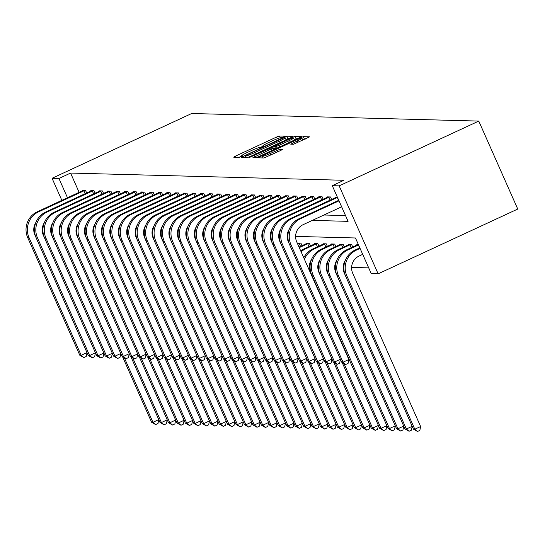 <?xml version="1.0" encoding="UTF-8"?>
<svg xmlns="http://www.w3.org/2000/svg" width="545" height="545" viewBox="0 0 545 545"><rect width="100%" height="100%" fill="white"/><g stroke="black" fill="none" stroke-linecap="round" stroke-linejoin="round"><path stroke-width="0.82" d="M283.816 136.897L285.042 136.148L279.394 135.998L276.581 137.047L235.467 156.122L233.716 157.192L239.364 157.341L242.6 155.877L241.83 155.843A8.202 0.743 -23.9 0 1 241.639 155.775A8.202 0.743 -23.9 0 1 247.437 152.402L250.864 150.815A8.202 0.743 -23.9 0 1 259.87 147.47L262.574 146.755L263.841 146.019L263.072 145.985A8.202 0.743 -23.9 0 1 262.881 145.917A8.202 0.743 -23.9 0 1 268.678 142.552L272.105 140.957A8.202 0.743 -23.9 0 1 281.111 137.613L283.816 136.897M293.51 144.268L309.669 136.822L303.34 136.632L300.52 137.681L257.601 157.805L263.93 157.995L280.675 150.481L282.487 149.432L279.748 149.337L270.02 153.588A6.853 0.62 -23.9 0 1 262.329 156.326A6.853 0.62 -23.9 0 1 267.179 153.513L294.245 140.957A6.853 0.62 -23.9 0 1 301.93 138.219A6.853 0.62 -23.9 0 1 297.086 141.032L290.764 144.18L293.51 144.268M58.942 178.46L70.578 173.065L343.915 180.286L332.28 185.681L339.16 185.865L478.769 121.085L191.677 113.503L52.068 178.283L58.942 178.46L67.491 197.76M291.33 137.435L293.081 136.359L286.806 136.196L283.993 137.245L241.067 157.369L247.403 157.553L250.216 156.51L291.33 137.435M295.07 136.413L301.344 136.577L299.593 137.653L258.48 156.728L255.666 157.778L252.921 157.682L271.403 148.894L273.215 147.838L271.376 147.77L249.194 157.587L292.256 137.463L295.07 136.413L296.126 138.791L297.086 138.818M295.622 236.401L355.456 237.981L371.261 273.644L378.135 273.822L517.75 209.048L478.769 121.085M70.578 173.065L79.127 192.358M323.975 215.003L345.523 215.568M82.499 190.798L82.329 190.409L85.579 190.498L86.689 192.998M90.947 191.016L90.777 190.634L94.026 190.716L95.137 193.216M99.394 191.241L99.224 190.852L102.474 190.941L103.584 193.441M107.842 191.465L107.672 191.077L110.921 191.166L112.032 193.666M116.289 191.69L116.119 191.302L119.369 191.39L120.479 193.891M124.737 191.908L124.567 191.527L127.816 191.608L128.92 194.109M133.184 192.133L133.014 191.745L136.264 191.833L137.367 194.333M141.632 192.358L141.462 191.969L144.711 192.058L145.815 194.558M150.079 192.583L149.909 192.194L153.159 192.283L154.262 194.783M158.527 192.801L158.357 192.419L161.606 192.501L162.71 195.001M166.974 193.025L166.804 192.637L170.054 192.726L171.157 195.226M175.422 193.25L175.252 192.862L178.494 192.95L179.605 195.451M183.869 193.475L183.692 193.087L186.942 193.175L188.052 195.675M192.31 193.693L192.14 193.311L195.389 193.393L196.5 195.893M200.758 193.918L200.587 193.529L203.837 193.618L204.947 196.118M209.205 194.143L209.035 193.754L212.284 193.843L213.395 196.343M217.653 194.367L217.482 193.979L220.732 194.068L221.842 196.568M226.1 194.585L225.93 194.204L229.179 194.286L230.29 196.786M234.548 194.81L234.377 194.422L237.627 194.511L238.737 197.011M242.995 195.035L242.825 194.647L246.074 194.735L247.185 197.236M251.443 195.26L251.272 194.872L254.522 194.96L255.625 197.46M259.89 195.478L259.72 195.096L262.969 195.178L264.073 197.678M268.338 195.703L268.167 195.314L271.417 195.403L272.52 197.903M276.785 195.928L276.615 195.539L279.864 195.628L280.968 198.128M285.233 196.152L285.062 195.764L288.312 195.853L289.415 198.353M293.68 196.37L293.51 195.989L296.759 196.071L297.863 198.571M302.128 196.595L301.957 196.207L305.2 196.295L306.31 198.796M310.575 196.82L310.405 196.432L313.647 196.52L314.758 199.02M319.023 197.045L318.845 196.656L322.095 196.745L323.205 199.245M327.463 197.263L327.293 196.881L330.543 196.963L331.653 199.463M335.911 197.488L335.74 197.099L337.362 197.147M309.362 266.301L310.078 266.321M317.81 266.525L318.525 266.546M326.257 266.75L326.973 266.771M334.705 266.975L335.413 266.989M343.152 267.193L343.861 267.214M351.6 267.418L368.699 267.868M297.856 243.472L297.686 243.084L300.929 243.172L302.039 245.672M306.304 243.697L306.127 243.308L309.376 243.397L310.486 245.897M314.751 243.922L314.574 243.533L317.824 243.622L318.934 246.122M323.192 244.14L323.022 243.758L326.271 243.84L327.382 246.34M331.639 244.364L331.469 243.976L334.719 244.065L335.829 246.565M340.087 244.589L339.916 244.201L343.166 244.289L344.276 246.79M348.534 244.814L348.364 244.426L351.614 244.514L352.724 247.014M356.982 245.032L356.812 244.651L358.433 244.691M378.135 273.822L339.16 185.865M312.34 220.398L348.085 221.345L332.28 185.681M52.068 178.283L61.858 200.376M76.116 232.545L77.043 234.643M287.883 236.196L287.174 236.183M279.435 235.978L278.727 235.958M270.988 235.753L270.279 235.733M262.54 235.529L261.832 235.508M254.093 235.304L253.384 235.29M245.645 235.086L244.937 235.065M237.198 234.861L236.489 234.841M228.75 234.636L228.042 234.616M220.303 234.411L219.594 234.398M211.862 234.193L211.147 234.173M203.414 233.969L202.699 233.948M194.967 233.744L194.252 233.723M186.519 233.519L185.811 233.505M178.072 233.301L177.363 233.28M169.624 233.076L168.916 233.056M161.177 232.851L160.468 232.831M152.729 232.626L152.021 232.613M144.282 232.408L143.573 232.388M135.834 232.184L135.126 232.163M127.387 231.959L126.678 231.938M118.939 231.734L118.231 231.72M110.492 231.516L109.783 231.496M102.044 231.291L101.336 231.271M93.597 231.066L92.888 231.046M85.149 230.842L84.441 230.828M263.01 146.21L260.265 147.477M241.769 156.061L239.023 157.335M288.823 138.6L285.818 139.275M284.197 137.694L246.136 155.168L244.869 155.904L245.679 155.945A8.202 0.743 -23.9 0 0 254.692 152.593L279.36 141.148A8.202 0.743 -23.9 0 0 285.158 137.783A8.202 0.743 -23.9 0 0 284.967 137.715L283.993 137.245M273.706 148.935L275.361 148.165M288.707 140.869A6.853 0.62 -23.9 0 0 293.551 138.048A6.853 0.62 -23.9 0 0 285.866 140.794L274.517 146.264L276.356 146.339L279.169 145.29L288.707 140.869L289.381 142.388M275.593 148.587L274.578 146.292M296.126 138.791L294.177 139.452M305.35 139.036L302.557 139.622M151.592 422.273L152.947 422.307L158.765 419.609L157.982 423.499L155.659 424.582L151.592 422.273L122.53 356.689M155.659 424.582L152.947 422.307L124.41 357.915M83.208 190.43L37.278 211.78L38.627 211.814L84.7 190.471M35.902 222.421A13.053 12.773 91.5 0 0 34.894 235.045L36.045 237.634M79.822 355.265L81.171 355.299L86.989 352.601L86.212 356.491L83.882 357.568L79.822 355.265L27.727 237.709A19.586 19.157 -88.5 0 1 37.278 211.78M83.882 357.568L81.171 355.299L29.076 237.743A19.586 19.157 -88.5 0 1 38.627 211.814M85.184 193.693L83.903 190.811M167.213 419.841L166.429 423.724L164.106 424.8L160.039 422.498L130.977 356.914M160.039 422.498L161.395 422.532L132.857 358.133M164.106 424.8L161.395 422.532L167.213 419.834M168.487 422.722L169.842 422.756L175.66 420.059L174.877 423.949L172.554 425.025L168.487 422.722L139.425 357.132M172.554 425.025L169.842 422.756L141.305 358.358M91.655 190.655L45.726 212.005L47.074 212.039L93.147 190.696M44.349 222.646A13.053 12.773 91.5 0 0 43.341 235.263L44.492 237.852M88.27 355.483L89.618 355.524L95.436 352.826L94.653 356.709L92.33 357.793L88.27 355.483L36.174 237.927A19.586 19.157 -88.5 0 1 45.726 212.005M92.33 357.793L89.618 355.524L37.523 237.967A19.586 19.157 -88.5 0 1 47.074 212.039M93.624 193.918L92.35 191.029M100.103 190.879L54.173 212.223L55.522 212.257L101.595 190.92M52.797 222.871A13.053 12.773 91.5 0 0 51.789 235.488L52.94 238.076M96.717 355.708L98.066 355.742L103.884 353.044L103.1 356.934L100.777 358.017L96.717 355.708L44.622 238.151A19.586 19.157 -88.5 0 1 54.173 212.223M100.777 358.017L98.066 355.742L45.971 238.185A19.586 19.157 -88.5 0 1 55.522 212.257M102.072 194.143L100.798 191.254M176.934 422.94L178.29 422.981L184.101 420.284L183.324 424.167L181.001 425.25L176.934 422.94L147.872 357.356M181.001 425.25L178.29 422.981L149.752 358.583M185.382 423.165L186.737 423.199L192.548 420.502L191.772 424.392L189.442 425.475L185.382 423.165L156.32 357.581M189.442 425.475L186.737 423.199L158.2 358.808M193.829 423.39L195.185 423.424L200.996 420.726L200.219 424.616L197.89 425.693L193.829 423.39L164.767 357.806M197.89 425.693L195.185 423.424L166.647 359.026M108.55 191.104L62.62 212.448L63.969 212.482L110.042 191.138M61.244 223.089A13.053 12.773 91.5 0 0 60.236 235.713L61.387 238.301M105.158 355.933L106.513 355.967L112.331 353.269L111.548 357.159L109.225 358.235L105.158 355.933L53.069 238.376A19.586 19.157 -88.5 0 1 62.62 212.448M109.225 358.235L106.513 355.967L54.418 238.41A19.586 19.157 -88.5 0 1 63.969 212.482M110.519 194.361L109.245 191.479M116.998 191.322L71.061 212.673L72.417 212.707L118.49 191.363M69.685 223.314A13.053 12.773 91.5 0 0 68.684 235.937L69.835 238.526M113.605 356.157L114.961 356.192L120.779 353.494L119.995 357.384L117.672 358.46L113.605 356.157L61.517 238.601A19.586 19.157 -88.5 0 1 71.061 212.673M117.672 358.46L114.961 356.192L62.866 238.635A19.586 19.157 -88.5 0 1 72.417 212.707M118.967 194.585L117.693 191.704M125.445 191.547L79.509 212.897L80.864 212.931L126.937 191.588M78.133 223.539A13.053 12.773 91.5 0 0 77.131 236.155L78.276 238.744M122.053 356.375L123.408 356.416L129.226 353.719L128.443 357.602L126.12 358.685L122.053 356.375L69.958 238.819A19.586 19.157 -88.5 0 1 79.509 212.897M126.12 358.685L123.408 356.416L71.313 238.86A19.586 19.157 -88.5 0 1 80.864 212.931M127.414 194.81L126.14 191.922M133.893 191.772L87.956 213.115L89.312 213.15L135.385 191.813M86.58 223.763A13.053 12.773 91.5 0 0 85.579 236.38L86.723 238.969M130.5 356.6L131.856 356.634L137.674 353.937L136.89 357.827L134.567 358.91L130.5 356.6L78.405 239.044A19.586 19.157 -88.5 0 1 87.956 213.115M134.567 358.91L131.856 356.634L79.761 239.078A19.586 19.157 -88.5 0 1 89.312 213.15M135.862 195.035L134.581 192.147M142.34 191.997L96.404 213.34L97.759 213.374L143.832 192.031M95.028 223.981A13.053 12.773 91.5 0 0 94.026 236.605L95.171 239.194M146.121 354.168L145.338 358.051L143.015 359.128L138.948 356.825L86.853 239.269A19.586 19.157 -88.5 0 1 96.404 213.34M138.948 356.825L140.303 356.859L88.208 239.303A19.586 19.157 -88.5 0 1 97.759 213.374M143.015 359.128L140.303 356.859L146.114 354.161M144.309 195.253L143.028 192.371M150.788 192.215L104.851 213.565L106.207 213.599L152.28 192.256M103.475 224.206A13.053 12.773 91.5 0 0 102.474 236.83L103.618 239.418M147.395 357.05L148.751 357.084L154.562 354.386L153.785 358.276L151.456 359.353L147.395 357.05L95.3 239.493A19.586 19.157 -88.5 0 1 104.851 213.565M151.456 359.353L148.751 357.084L96.656 239.528A19.586 19.157 -88.5 0 1 106.207 213.599M152.757 195.478L151.476 192.596M159.235 192.44L113.299 213.79L114.654 213.824L160.727 192.48M111.923 224.431A13.053 12.773 91.5 0 0 110.921 237.048L112.066 239.637M155.843 357.268L157.198 357.309L163.01 354.611L162.233 358.494L159.903 359.577L155.843 357.268L103.748 239.711A19.586 19.157 -88.5 0 1 113.299 213.79M159.903 359.577L157.198 357.309L105.103 239.752A19.586 19.157 -88.5 0 1 114.654 213.824M161.204 195.703L159.923 192.814M167.683 192.664L121.746 214.008L123.102 214.042L169.168 192.705M120.37 224.656A13.053 12.773 91.5 0 0 119.369 237.273L120.513 239.861M164.29 357.493L165.646 357.527L171.457 354.829L170.68 358.719L168.351 359.802L164.29 357.493L112.195 239.936A19.586 19.157 -88.5 0 1 121.746 214.008M168.351 359.802L165.646 357.527L113.551 239.97A19.586 19.157 -88.5 0 1 123.102 214.042M169.652 195.928L168.371 193.039M176.13 192.889L130.194 214.233L131.549 214.267L177.616 192.923M128.818 224.874A13.053 12.773 91.5 0 0 127.816 237.497L128.961 240.086M172.738 357.718L174.093 357.752L179.904 355.054L179.128 358.944L176.798 360.02L172.738 357.718L120.643 240.161A19.586 19.157 -88.5 0 1 130.194 214.233M176.798 360.02L174.093 357.752L121.998 240.195A19.586 19.157 -88.5 0 1 131.549 214.267M178.099 196.146L176.818 193.264M184.578 193.107L138.641 214.458L139.997 214.492L186.063 193.148M137.265 225.099A13.053 12.773 91.5 0 0 136.264 237.722L137.408 240.311M181.185 357.942L182.541 357.976L188.352 355.279L187.575 359.169L185.246 360.245L181.185 357.942L129.09 240.386A19.586 19.157 -88.5 0 1 138.641 214.458M185.246 360.245L182.541 357.976L130.446 240.42A19.586 19.157 -88.5 0 1 139.997 214.492M186.547 196.37L185.266 193.489M193.019 193.332L147.089 214.682L148.444 214.716L194.511 193.373M145.713 225.323A13.053 12.773 91.5 0 0 144.711 237.94L145.856 240.529M189.633 358.16L190.988 358.201L196.799 355.504L196.023 359.387L193.693 360.47L189.633 358.16L137.538 240.604A19.586 19.157 -88.5 0 1 147.089 214.682M193.693 360.47L190.988 358.201L138.893 240.645A19.586 19.157 -88.5 0 1 148.444 214.716M194.994 196.595L193.713 193.707M201.466 193.557L155.536 214.9L156.892 214.934L202.958 193.598M154.16 225.548A13.053 12.773 91.5 0 0 153.159 238.165L154.303 240.754M198.08 358.385L199.429 358.419L205.247 355.721L204.47 359.611L202.141 360.695L198.08 358.385L145.985 240.829A19.586 19.157 -88.5 0 1 155.536 214.9M202.141 360.695L199.429 358.419L147.341 240.863A19.586 19.157 -88.5 0 1 156.892 214.934M203.442 196.82L202.161 193.931M209.914 193.782L163.984 215.125L165.333 215.159L211.405 193.816M162.608 225.766A13.053 12.773 91.5 0 0 161.599 238.39L162.751 240.979M206.528 358.61L207.877 358.644L213.695 355.946L212.918 359.836L210.588 360.913L206.528 358.61L154.433 241.053A19.586 19.157 -88.5 0 1 163.984 215.125M210.588 360.913L207.877 358.644L155.788 241.088A19.586 19.157 -88.5 0 1 165.333 215.159M211.889 197.038L210.608 194.156M218.361 194L172.431 215.35L173.78 215.384L219.853 194.04M171.055 225.991A13.053 12.773 91.5 0 0 170.047 238.615L171.198 241.203M214.975 358.835L216.324 358.869L222.142 356.171L221.365 360.061L219.035 361.137L214.975 358.835L162.88 241.278A19.586 19.157 -88.5 0 1 172.431 215.35M219.035 361.137L216.324 358.869L164.229 241.312A19.586 19.157 -88.5 0 1 173.78 215.384M220.337 197.263L219.056 194.381M226.809 194.224L180.879 215.575L182.228 215.609L228.3 194.265M179.503 226.216A13.053 12.773 91.5 0 0 178.494 238.833L179.646 241.421M223.423 359.053L224.772 359.094L230.59 356.396L229.806 360.279L227.483 361.362L223.423 359.053L171.328 241.496A19.586 19.157 -88.5 0 1 180.879 215.575M227.483 361.362L224.772 359.094L172.676 241.537A19.586 19.157 -88.5 0 1 182.228 215.609M228.777 197.488L227.503 194.599M235.256 194.449L189.326 215.793L190.675 215.827L236.748 194.49M187.95 226.441A13.053 12.773 91.5 0 0 186.942 239.057L188.093 241.646M239.037 356.621L238.254 360.504L235.93 361.587L231.87 359.278L179.775 241.721A19.586 19.157 -88.5 0 1 189.326 215.793M231.87 359.278L233.219 359.312L181.124 241.755A19.586 19.157 -88.5 0 1 190.675 215.827M235.93 361.587L233.219 359.312L239.037 356.614M237.225 197.712L235.951 194.824M243.704 194.674L197.767 216.018L199.123 216.052L245.196 194.708M196.391 226.659A13.053 12.773 91.5 0 0 195.389 239.282L196.541 241.871M240.311 359.502L241.667 359.536L247.484 356.839L246.701 360.729L244.378 361.805L240.311 359.502L188.223 241.946A19.586 19.157 -88.5 0 1 197.767 216.018M244.378 361.805L241.667 359.536L189.571 241.98A19.586 19.157 -88.5 0 1 199.123 216.052M245.672 197.93L244.398 195.049M252.151 194.892L206.214 216.242L207.57 216.276L253.643 194.933M204.838 226.884A13.053 12.773 91.5 0 0 203.837 239.507L204.981 242.096M248.758 359.727L250.114 359.761L255.932 357.064L255.149 360.954L252.826 362.03L248.758 359.727L196.67 242.171A19.586 19.157 -88.5 0 1 206.214 216.242M252.826 362.03L250.114 359.761L198.019 242.205A19.586 19.157 -88.5 0 1 207.57 216.276M254.12 198.155L252.846 195.273M260.599 195.117L214.662 216.467L216.018 216.501L262.091 195.158M213.286 227.108A13.053 12.773 91.5 0 0 212.284 239.725L213.429 242.314M257.206 359.945L258.562 359.986L264.38 357.288L263.596 361.171L261.273 362.255L257.206 359.945L205.111 242.389A19.586 19.157 -88.5 0 1 214.662 216.467M261.273 362.255L258.562 359.986L206.466 242.43A19.586 19.157 -88.5 0 1 216.018 216.501M262.567 198.38L261.293 195.492M202.277 423.615L203.632 423.649L209.444 420.951L208.667 424.841L206.337 425.918L202.277 423.615L173.215 358.024M206.337 425.918L203.632 423.649L175.095 359.25M210.724 423.833L212.08 423.874L217.891 421.176L217.114 425.059L214.784 426.142L210.724 423.833L181.662 358.249M214.784 426.142L212.08 423.874L183.542 359.475M219.172 424.058L220.527 424.092L226.339 421.394L225.562 425.284L223.232 426.367L219.172 424.058L190.11 358.474M223.232 426.367L220.527 424.092L191.99 359.7M227.619 424.282L228.975 424.317L234.786 421.619L234.009 425.509L231.679 426.585L227.619 424.282L198.557 358.699M231.679 426.585L228.975 424.317L200.437 359.918M236.067 424.507L237.416 424.541L243.234 421.844L242.457 425.734L240.127 426.81L236.067 424.507L207.005 358.917M240.127 426.81L237.416 424.541L208.885 360.143M244.514 424.725L245.863 424.766L251.681 422.068L250.904 425.952L248.575 427.035L244.514 424.725L215.452 359.141M248.575 427.035L245.863 424.766L217.326 360.368M260.128 422.293L259.352 426.176L257.022 427.26L252.962 424.95L223.893 359.366M252.962 424.95L254.311 424.984L225.773 360.592M257.022 427.26L254.311 424.984L260.128 422.286M261.409 425.175L262.758 425.209L268.576 422.511L267.793 426.401L265.47 427.478L261.409 425.175L232.34 359.591M265.47 427.478L262.758 425.209L234.221 360.81M269.857 425.4L271.206 425.434L277.024 422.736L276.24 426.626L273.917 427.702L269.857 425.4L240.788 359.809M273.917 427.702L271.206 425.434L242.668 361.035M278.297 425.618L279.653 425.659L285.471 422.961L284.688 426.844L282.365 427.927L278.297 425.618L249.235 360.034M282.365 427.927L279.653 425.659L251.116 361.26M286.745 425.843L288.101 425.877L293.918 423.179L293.135 427.069L290.812 428.152L286.745 425.843L257.683 360.259M290.812 428.152L288.101 425.877L259.563 361.485M295.192 426.067L296.548 426.101L302.366 423.404L301.583 427.294L299.26 428.37L295.192 426.067L266.13 360.483M299.26 428.37L296.548 426.101L268.011 361.703M303.64 426.292L304.996 426.326L310.814 423.629L310.03 427.518L307.707 428.595L303.64 426.292L274.578 360.701M307.707 428.595L304.996 426.326L276.458 361.928M312.087 426.51L313.443 426.551L319.254 423.853L318.478 427.736L316.154 428.82L312.087 426.51L283.025 360.926M316.154 428.82L313.443 426.551L284.906 362.153M320.535 426.735L321.891 426.769L327.702 424.071L326.925 427.961L324.595 429.044L320.535 426.735L291.473 361.151M324.595 429.044L321.891 426.769L293.353 362.377M336.156 424.303L335.373 428.186L333.043 429.262L328.982 426.96L299.92 361.376M328.982 426.96L330.338 426.994L301.801 362.595M333.043 429.262L330.338 426.994L336.149 424.296M337.43 427.185L338.786 427.219L344.597 424.521L343.82 428.411L341.49 429.487L337.43 427.185L308.368 361.594M341.49 429.487L338.786 427.219L310.248 362.82M297.74 244.187L300.05 243.152M298.565 243.111L297.502 243.635M345.877 427.403L347.233 427.444L353.044 424.746L352.268 428.629L349.938 429.712L345.877 427.403L316.815 361.819M349.938 429.712L347.233 427.444L318.696 363.045M300.533 246.374L299.253 243.486M299.266 247.621L308.497 243.37M307.012 243.336L299.021 247.076M354.325 427.627L355.681 427.661L361.492 424.964L360.715 428.854L358.385 429.937L354.325 427.627L325.263 362.044M358.385 429.937L355.681 427.661L327.143 363.27M308.981 246.592L307.7 243.71M301.119 251.804A19.586 19.157 -88.5 0 1 305.779 248.745L316.945 243.595M315.453 243.554L304.423 248.711L305.779 248.745M362.772 427.852L364.128 427.886L369.939 425.189L369.163 429.079L366.833 430.155L362.772 427.852L333.71 362.268M366.833 430.155L364.128 427.886L335.591 363.488M300.745 250.952A19.586 19.157 -88.5 0 1 304.423 248.711M317.428 246.817L316.148 243.935M269.046 195.342L223.109 216.685L224.465 216.719L270.538 195.383M221.733 227.333A13.053 12.773 91.5 0 0 220.732 239.95L221.876 242.539M265.653 360.17L267.009 360.204L272.827 357.506L272.044 361.396L269.721 362.48L265.653 360.17L213.558 242.614A19.586 19.157 -88.5 0 1 223.109 216.685M269.721 362.48L267.009 360.204L214.914 242.648A19.586 19.157 -88.5 0 1 224.465 216.719M271.015 198.605L269.734 195.716M277.494 195.566L231.557 216.91L232.913 216.944L278.986 195.601M230.181 227.551A13.053 12.773 91.5 0 0 229.179 240.175L230.324 242.763M281.274 357.738L280.491 361.621L278.161 362.697L274.101 360.395L222.006 242.838A19.586 19.157 -88.5 0 1 231.557 216.91M274.101 360.395L275.457 360.429L223.361 242.872A19.586 19.157 -88.5 0 1 232.913 216.944M278.161 362.697L275.457 360.429L281.268 357.731M279.462 198.823L278.182 195.941M285.941 195.784L240.004 217.135L241.36 217.169L287.433 195.825M238.628 227.776A13.053 12.773 91.5 0 0 237.627 240.4L238.771 242.988M289.722 357.956L288.939 361.846L286.609 362.922L282.548 360.62L230.453 243.063A19.586 19.157 -88.5 0 1 240.004 217.135M282.548 360.62L283.904 360.654L231.809 243.097A19.586 19.157 -88.5 0 1 241.36 217.169M286.609 362.922L283.904 360.654L289.715 357.956M287.91 199.048L286.629 196.166M294.389 196.009L248.452 217.36L249.808 217.394L295.88 196.05M247.076 228.001A13.053 12.773 91.5 0 0 246.074 240.618L247.219 243.206M298.17 358.181L297.386 362.064L295.056 363.147L290.996 360.838L238.901 243.281A19.586 19.157 -88.5 0 1 248.452 217.36M290.996 360.838L292.352 360.879L240.256 243.322A19.586 19.157 -88.5 0 1 249.808 217.394M295.056 363.147L292.352 360.879L298.163 358.181M296.357 199.272L295.077 196.384M304.437 259.297A19.586 19.157 -88.5 0 1 314.227 248.97L325.392 243.819M323.9 243.778L312.871 248.929L314.227 248.97M311.495 259.577A13.053 12.773 91.5 0 0 310.493 272.193L311.638 274.782M371.22 428.077L372.569 428.111L378.387 425.413L377.61 429.303L375.28 430.38L371.22 428.077L342.158 362.486M375.28 430.38L372.569 428.111L344.038 363.713M303.763 257.771A19.586 19.157 -88.5 0 1 312.871 248.929M325.876 247.042L324.595 244.153M302.836 196.234L256.899 217.578L258.255 217.619L304.321 196.275M255.523 228.226A13.053 12.773 91.5 0 0 254.522 240.842L255.666 243.431M299.443 361.062L300.799 361.097L306.61 358.399L305.834 362.289L303.504 363.372L299.443 361.062L247.348 243.506A19.586 19.157 -88.5 0 1 256.899 217.578M303.504 363.372L300.799 361.097L248.704 243.54A19.586 19.157 -88.5 0 1 258.255 217.619M304.805 199.497L303.524 196.609M383.728 430.605L381.016 428.336L386.834 425.638L386.058 429.521L383.728 430.605L379.667 428.295L381.016 428.336L313.123 275.116A19.586 19.157 -88.5 0 1 322.674 249.188L333.84 244.044M332.348 244.003L321.318 249.154L322.674 249.188M319.942 259.795A13.053 12.773 91.5 0 0 318.941 272.418L320.085 275.007M379.667 428.295L311.767 275.082A19.586 19.157 -88.5 0 1 321.318 249.154M334.323 247.267L333.043 244.378M311.284 196.459L265.347 217.802L266.703 217.837L312.769 196.493M263.971 228.444A13.053 12.773 91.5 0 0 262.969 241.067L264.114 243.656M315.058 358.63L314.281 362.514L311.951 363.59L307.891 361.287L255.796 243.731A19.586 19.157 -88.5 0 1 265.347 217.802M307.891 361.287L309.247 361.321L257.151 243.765A19.586 19.157 -88.5 0 1 266.703 217.837M311.951 363.59L309.247 361.321L315.058 358.624M313.252 199.715L311.972 196.834M392.175 430.829L389.464 428.554L395.282 425.856L394.498 429.746L392.175 430.829L388.115 428.52L389.464 428.554L321.57 275.341A19.586 19.157 -88.5 0 1 331.122 249.412L342.287 244.262M340.795 244.228L329.766 249.378L331.122 249.412M328.39 260.019A13.053 12.773 91.5 0 0 327.388 272.643L328.533 275.232M388.115 428.52L320.215 275.307A19.586 19.157 -88.5 0 1 329.766 249.378M342.771 247.484L341.49 244.603M319.724 196.677L273.794 218.027L275.15 218.061L321.216 196.718M272.418 228.668A13.053 12.773 91.5 0 0 271.417 241.292L272.561 243.881M316.338 361.512L317.694 361.546L323.505 358.848L322.729 362.738L320.399 363.815L316.338 361.512L264.243 243.956A19.586 19.157 -88.5 0 1 273.794 218.027M320.399 363.815L317.694 361.546L265.599 243.99A19.586 19.157 -88.5 0 1 275.15 218.061M321.7 199.94L320.419 197.058M400.623 431.047L397.911 428.779L403.729 426.081L402.946 429.971L400.623 431.047L396.562 428.745L397.911 428.779L330.018 275.566A19.586 19.157 -88.5 0 1 339.569 249.637L350.735 244.487M349.243 244.446L338.213 249.603L339.569 249.637M336.837 260.244A13.053 12.773 91.5 0 0 335.836 272.861L336.98 275.45M396.562 428.745L328.662 275.525A19.586 19.157 -88.5 0 1 338.213 249.603M351.212 247.709L349.938 244.828M328.172 196.902L282.242 218.252L283.598 218.286L329.664 196.943M280.866 228.893A13.053 12.773 91.5 0 0 279.864 241.51L281.009 244.099M324.786 361.73L326.142 361.771L331.953 359.073L331.176 362.956L328.846 364.04L324.786 361.73L272.691 244.174A19.586 19.157 -88.5 0 1 282.242 218.252M328.846 364.04L326.142 361.771L274.046 244.215A19.586 19.157 -88.5 0 1 283.598 218.286M330.147 200.165L328.867 197.276M409.07 431.272L406.359 429.004L412.177 426.306L411.393 430.196L409.07 431.272L405.01 428.969L406.359 429.004L338.465 275.784A19.586 19.157 -88.5 0 1 348.017 249.862L358.556 244.978M357.69 244.671L346.661 249.821L348.017 249.862M345.285 260.469A13.053 12.773 91.5 0 0 344.283 273.086L345.428 275.675M405.01 428.969L337.11 275.75A19.586 19.157 -88.5 0 1 346.661 249.821M359.659 247.934L358.385 245.046M336.619 197.127L290.689 218.47L292.038 218.511L337.484 197.426M289.313 229.118A13.053 12.773 91.5 0 0 288.305 241.735L289.456 244.323M333.233 361.955L334.582 361.989L340.4 359.291L339.624 363.181L337.294 364.264L333.233 361.955L281.138 244.398A19.586 19.157 -88.5 0 1 290.689 218.47M337.294 364.264L334.582 361.989L282.494 244.433A19.586 19.157 -88.5 0 1 292.038 218.511M338.595 200.39L337.314 197.501M362.711 254.352L359.094 256.027A13.053 12.773 91.5 0 0 352.731 273.311L420.624 426.531L419.841 430.414L417.518 431.497L413.451 429.188L345.557 275.974A19.586 19.157 -88.5 0 1 355.108 250.046L359.829 247.852M413.451 429.188L414.806 429.228L346.913 276.008A19.586 19.157 -88.5 0 1 356.464 250.08L360.075 248.404M417.518 431.497L414.806 429.228L420.624 426.531M341.64 206.8L303.122 224.676A13.053 12.773 91.5 0 0 296.752 241.96L348.848 359.516L348.071 363.406L345.741 364.482L341.681 362.18L289.586 244.623A19.586 19.157 -88.5 0 1 299.137 218.695L338.765 200.308M341.681 362.18L343.03 362.214L290.941 244.657A19.586 19.157 -88.5 0 1 300.486 218.729L339.004 200.86M345.741 364.482L343.03 362.214L348.848 359.516M263.262 146.414L263.072 145.985M242.021 156.272L241.83 155.843M235.971 157.253L235.467 156.122M277.33 138.743L276.581 137.047M280.185 137.776L279.394 135.998M243.383 157.451L242.879 156.32M287.862 138.573L286.806 136.196M245.611 157.512L244.909 155.924M246.381 157.532L245.679 155.945M255.367 154.119L254.692 152.593M280.035 142.674L279.36 141.148M255.237 157.764L254.733 156.626M272.084 150.42L271.403 148.894M273.931 149.562L273.195 147.899M292.563 138.144L292.256 137.463M277.126 148.077L276.356 146.339M279.844 146.816L279.169 145.29M293.081 144.255L292.576 143.124M297.761 142.558L297.086 141.032M270.695 155.114L270.02 153.588M277.603 151.905L276.928 150.386M280.328 150.645L279.748 149.337M259.911 157.887L259.413 156.756M300.82 138.348L300.52 137.681M304.389 139.009L303.34 136.632M27.727 237.709L29.076 237.743M36.174 237.927L37.523 237.967M44.622 238.151L45.971 238.185M53.069 238.376L54.418 238.41M61.517 238.601L62.866 238.635M69.958 238.819L71.313 238.86M78.405 239.044L79.761 239.078M86.853 239.269L88.208 239.303M95.3 239.493L96.656 239.528M103.748 239.711L105.103 239.752M112.195 239.936L113.551 239.97M120.643 240.161L121.998 240.195M129.09 240.386L130.446 240.42M137.538 240.604L138.893 240.645M145.985 240.829L147.341 240.863M154.433 241.053L155.788 241.088M162.88 241.278L164.229 241.312M171.328 241.496L172.676 241.537M179.775 241.721L181.124 241.755M188.223 241.946L189.571 241.98M196.67 242.171L198.019 242.205M205.111 242.389L206.466 242.43M213.558 242.614L214.914 242.648M222.006 242.838L223.361 242.872M230.453 243.063L231.809 243.097M238.901 243.281L240.256 243.322M247.348 243.506L248.704 243.54M311.767 275.082L313.123 275.116M255.796 243.731L257.151 243.765M320.215 275.307L321.57 275.341M264.243 243.956L265.599 243.99M328.662 275.525L330.018 275.566M272.691 244.174L274.046 244.215M337.11 275.75L338.465 275.784M281.138 244.398L282.494 244.433M355.108 250.046L356.464 250.08M345.557 275.974L346.913 276.008M299.137 218.695L300.486 218.729M289.586 244.623L290.941 244.657M263.133 146.482L262.881 145.917M241.891 156.34L241.639 155.775M245.577 157.505L244.869 155.904M286.077 139.867L285.158 137.783M273.972 149.541L273.215 147.838M294.436 140.045L293.551 138.048M275.572 148.642L274.517 146.264M302.816 140.208L301.93 138.219M263.058 157.968L262.329 156.326"/></g></svg>
